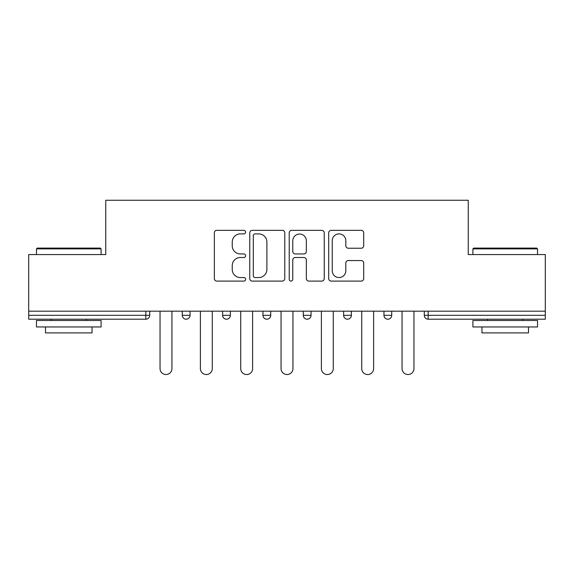 <?xml version="1.0" encoding="UTF-8"?>
<svg xmlns="http://www.w3.org/2000/svg" width="574" height="574" viewBox="0 0 574 574"><rect width="100%" height="100%" fill="white"/><g stroke="black" fill="none" stroke-linecap="round" stroke-linejoin="round"><path stroke-width="0.86" d="M245.629 232.126A1.779 1.779 0 0 0 243.857 230.346L216.893 230.346A2.54 2.54 0 0 0 214.353 232.886L214.353 278.569A2.54 2.54 0 0 0 216.893 281.102L243.857 281.102A1.779 1.779 0 0 0 245.629 279.33A1.779 1.779 0 0 0 243.857 277.551L240.363 277.551A8.122 8.122 0 0 1 232.248 269.428L232.248 265.626A8.122 8.122 0 0 1 240.363 257.504L243.857 257.504A1.779 1.779 0 0 0 245.629 255.724A1.779 1.779 0 0 0 243.857 253.952L240.363 253.952A8.122 8.122 0 0 1 232.248 245.83L232.248 242.02A8.122 8.122 0 0 1 240.363 233.898L243.857 233.898A1.779 1.779 0 0 0 245.629 232.126M361.168 248.241A2.54 2.54 0 0 0 363.708 245.701L363.708 232.886A2.54 2.54 0 0 0 361.168 230.346L331.227 230.346A2.54 2.54 0 0 0 328.687 232.886L328.687 278.569A2.54 2.54 0 0 0 331.227 281.102L361.168 281.102A2.54 2.54 0 0 0 363.708 278.569L363.708 263.086A2.54 2.54 0 0 0 361.168 260.546L348.353 260.546A2.54 2.54 0 0 0 345.813 263.086L345.813 270.763A6.788 6.788 0 0 1 339.026 277.551A6.788 6.788 0 0 1 332.238 270.763L332.238 240.685A6.788 6.788 0 0 1 339.026 233.898A6.788 6.788 0 0 1 345.813 240.685L345.813 245.701A2.54 2.54 0 0 0 348.353 248.241L361.168 248.241M28.7 311.187L28.7 254.562L105.752 254.562L105.752 200.261L468.248 200.261L468.248 254.562L545.3 254.562L545.3 311.187L28.7 311.187L28.7 315.32L145.825 315.32L145.825 311.187M284.776 232.886A2.54 2.54 0 0 0 282.243 230.346L252.295 230.346A2.54 2.54 0 0 0 249.755 232.886L249.755 278.569A2.54 2.54 0 0 0 252.295 281.102L282.243 281.102A2.54 2.54 0 0 0 284.776 278.569L284.776 232.886M291.757 230.346L321.705 230.346A2.54 2.54 0 0 1 324.245 232.886L324.245 278.569A2.54 2.54 0 0 1 321.705 281.102L308.891 281.102A2.54 2.54 0 0 1 306.351 278.569L306.351 260.036A2.54 2.54 0 0 0 303.811 257.504L295.309 257.504A2.54 2.54 0 0 0 292.776 260.036L292.776 279.33A1.779 1.779 0 0 1 290.996 281.102A1.779 1.779 0 0 1 289.224 279.33L289.224 232.886A2.54 2.54 0 0 1 291.757 230.346M145.825 319.201A3.882 3.882 0 0 0 149.706 315.32L145.825 315.32L145.825 319.201A3.882 3.882 0 0 0 149.706 315.32L149.706 311.187L149.706 315.32A3.882 3.882 0 0 1 145.825 319.201L28.7 319.201L28.7 315.32M545.3 311.187L545.3 319.201L428.175 319.201A3.882 3.882 0 0 1 424.294 315.32L424.294 311.187L424.294 315.32L545.3 315.32M182.281 311.187L182.281 315.32L182.281 311.187M186.163 319.201A3.882 3.882 0 0 1 182.281 315.32A3.882 3.882 0 0 0 186.163 319.201A3.882 3.882 0 0 0 190.037 315.32L190.037 311.187L190.037 315.32A3.882 3.882 0 0 1 186.163 319.201A3.882 3.882 0 0 1 182.281 315.32L190.037 315.32A3.882 3.882 0 0 1 186.163 319.201M222.619 311.187L222.619 315.32L222.619 311.187M230.375 311.187L230.375 315.32L230.375 311.187M262.957 311.187L262.957 315.32L262.957 311.187M270.713 311.187L270.713 315.32L270.713 311.187M303.287 311.187L303.287 315.32L303.287 311.187M311.043 311.187L311.043 315.32A3.882 3.882 0 0 1 307.169 319.201A3.882 3.882 0 0 1 303.287 315.32A3.882 3.882 0 0 0 307.169 319.201A3.882 3.882 0 0 0 311.043 315.32A3.882 3.882 0 0 1 307.169 319.201A3.882 3.882 0 0 1 303.287 315.32L311.043 315.32M343.625 311.187L343.625 315.32L343.625 311.187M351.381 311.187L351.381 315.32L351.381 311.187M391.719 311.187L391.719 315.32L383.963 315.32A3.882 3.882 0 0 0 387.837 319.201A3.882 3.882 0 0 1 383.963 315.32L383.963 311.187M226.5 319.201A3.882 3.882 0 0 1 222.619 315.32A3.882 3.882 0 0 0 226.5 319.201A3.882 3.882 0 0 0 230.375 315.32A3.882 3.882 0 0 1 226.5 319.201A3.882 3.882 0 0 1 222.619 315.32L230.375 315.32A3.882 3.882 0 0 1 226.5 319.201M266.831 319.201A3.882 3.882 0 0 1 262.957 315.32A3.882 3.882 0 0 0 266.831 319.201A3.882 3.882 0 0 0 270.713 315.32A3.882 3.882 0 0 1 266.831 319.201A3.882 3.882 0 0 1 262.957 315.32L270.713 315.32A3.882 3.882 0 0 1 266.831 319.201M347.5 319.201A3.882 3.882 0 0 1 343.625 315.32A3.882 3.882 0 0 0 347.5 319.201A3.882 3.882 0 0 0 351.381 315.32A3.882 3.882 0 0 1 347.5 319.201A3.882 3.882 0 0 1 343.625 315.32L351.381 315.32A3.882 3.882 0 0 1 347.5 319.201M387.837 319.201A3.882 3.882 0 0 0 391.719 315.32A3.882 3.882 0 0 1 387.837 319.201A3.882 3.882 0 0 1 383.963 315.32M255.086 233.898A1.779 1.779 0 0 0 253.306 235.677L253.306 275.771A1.779 1.779 0 0 0 255.086 277.551L258.766 277.551A8.122 8.122 0 0 0 266.888 269.428L266.888 242.02A8.122 8.122 0 0 0 258.766 233.898L255.086 233.898M306.351 240.815A6.788 6.788 0 0 0 299.563 234.027A6.788 6.788 0 0 0 292.776 240.815L292.776 251.412A2.54 2.54 0 0 0 295.309 253.952L303.811 253.952A2.54 2.54 0 0 0 306.351 251.412L306.351 240.815M160.046 311.187L160.046 368.587A5.948 5.948 0 0 0 165.994 374.535A5.948 5.948 0 0 0 171.942 368.587L171.942 311.187M200.383 311.187L200.383 368.587A5.948 5.948 0 0 0 206.331 374.535A5.948 5.948 0 0 0 212.28 368.587L212.28 311.187M240.721 311.187L240.721 368.587A5.948 5.948 0 0 0 246.662 374.535A5.948 5.948 0 0 0 252.61 368.587L252.61 311.187M281.052 311.187L281.052 368.587A5.948 5.948 0 0 0 287 374.535A5.948 5.948 0 0 0 292.948 368.587L292.948 311.187M321.39 311.187L321.39 368.587A5.948 5.948 0 0 0 327.338 374.535A5.948 5.948 0 0 0 333.279 368.587L333.279 311.187M361.72 311.187L361.72 368.587A5.948 5.948 0 0 0 367.669 374.535A5.948 5.948 0 0 0 373.617 368.587L373.617 311.187M36.456 248.872L37.231 248.097L100.321 248.097L101.096 248.872L36.456 248.872L36.456 254.562M101.096 326.958L36.456 326.958L36.456 320.493L101.096 320.493L101.096 326.958M92.048 326.958L92.048 332.906L45.504 332.906L45.504 326.958M472.904 248.872L473.679 248.097L536.769 248.097L537.544 248.872L472.904 248.872L472.904 254.562M537.544 326.958L472.904 326.958L472.904 320.493L537.544 320.493L537.544 326.958M528.496 326.958L528.496 332.906L481.952 332.906L481.952 326.958M402.058 311.187L402.058 368.587A5.948 5.948 0 0 0 408.006 374.535A5.948 5.948 0 0 0 413.954 368.587L413.954 311.187M428.175 311.187L428.175 319.201M101.096 254.562L101.096 248.872M86.358 320.493L86.358 319.201M51.194 320.493L51.194 319.201M537.544 254.562L537.544 248.872M522.806 320.493L522.806 319.201M487.642 320.493L487.642 319.201"/></g></svg>
